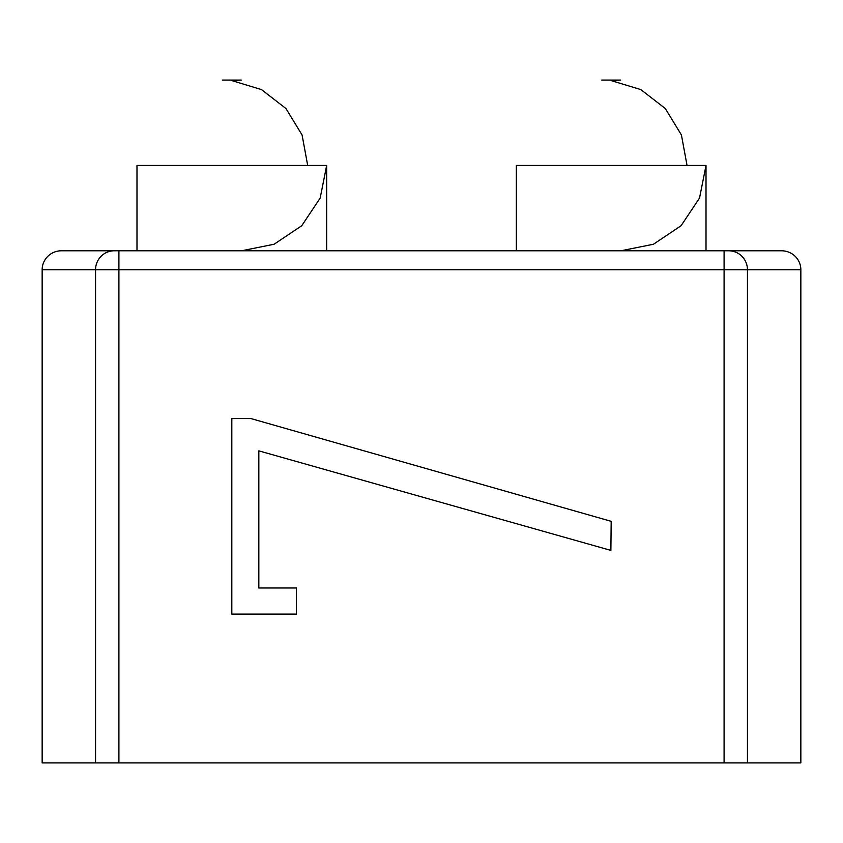 <?xml version="1.0" encoding="UTF-8"?>
<svg xmlns="http://www.w3.org/2000/svg" width="843" height="843" viewBox="0 0 843 843"><rect width="100%" height="100%" fill="white"/><g stroke="black" fill="none" stroke-linecap="round" stroke-linejoin="round"><path stroke-width="1.26" d="M800.85 269.76L747.446 269.76A18.968 18.683 -90 0 0 728.774 250.792L781.587 250.792A19.263 18.968 180 0 1 800.85 269.76L800.85 762.915L747.446 762.915L747.446 269.76L724.095 269.76L724.095 250.792L118.02 250.792M747.446 762.915L42.15 762.915L42.15 269.76A19.263 18.968 180 0 1 61.413 250.792L118.905 250.792L118.905 269.76L95.554 269.76A18.968 18.683 -90 0 1 114.227 250.792M728.774 250.792L724.095 250.792M706.012 250.792L706.012 165.439L516.337 165.439L516.337 250.792M326.662 250.792L326.662 165.439L136.987 165.439L136.987 250.792M620.659 80.085L601.691 80.085L620.659 80.085L611.175 80.612L640.817 89.579L665.306 108.536L681.429 134.985L687.045 165.439M706.012 165.439L699.532 198.052L681.091 225.724L653.462 244.238L620.87 250.792M241.309 80.085L222.341 80.085L241.309 80.085L231.825 80.612L261.467 89.579L285.956 108.536L302.079 134.985L307.695 165.439M326.662 165.439L320.182 198.052L301.741 225.724L274.112 244.238L241.519 250.792M231.825 614.115L231.825 418.56L250.908 418.56L611.175 521.332L610.88 550.395L258.833 450.857L258.833 587.982L296.42 587.982L296.42 614.115L231.825 614.115M95.554 762.915L95.554 269.76L42.15 269.76M118.905 762.915L118.905 269.76L724.095 269.76L724.095 762.915"/></g></svg>
